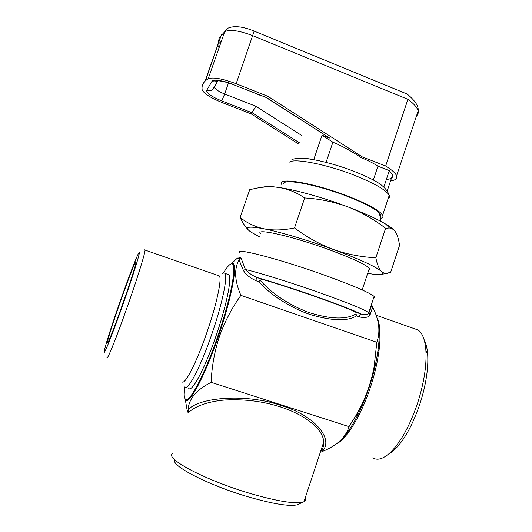<?xml version="1.0" encoding="UTF-8"?>
<svg xmlns="http://www.w3.org/2000/svg" width="532" height="532" viewBox="0 0 532 532"><rect width="100%" height="100%" fill="white"/><g stroke="black" fill="none" stroke-linecap="round" stroke-linejoin="round"><path stroke-width="0.8" d="M184.584 386.944L184.165 395.203L185.089 398.92C188.468 405.118 204.248 375.838 217.887 335.918C231.586 296.038 237.385 262.555 231.513 263.832L230.635 264.091C228.78 265.056 226.393 267.988 223.467 272.896M172.76 453.51C163.856 458.165 205.438 480.416 250.898 493.656C277.225 501.217 294.495 504.057 302.708 502.195L303.952 501.729C305.601 500.891 306.013 499.641 305.188 497.999M320.364 452.167C322.884 449.075 323.995 445.73 323.682 442.132C323.582 429.125 304.404 414.395 280.038 406.814C262.861 401.288 244.634 399.013 225.355 399.984C208.464 401.214 194.06 406.508 188.268 412.932L187.138 410.771M174.769 459.761C170.213 465.387 208.424 485.284 248.63 496.961C273.262 504.004 289.501 506.617 297.348 504.802L299.39 503.804M237.265 257.934C236.993 258.333 238.176 258.193 240.83 257.521L245.412 269.465C247.872 272.484 251.703 275.164 256.909 277.498C269.877 281.149 293.538 288.63 316.434 296.67C340.001 305.082 354.771 310.834 360.756 313.927C364.44 314.911 367.08 314.758 368.689 313.481L371.861 305.202L372.653 307.144C379.203 319.951 380.593 331.662 376.822 342.262L240.89 295.36C231.846 308.015 224.69 321.72 219.423 336.477C214.522 351.399 211.763 366.688 211.151 382.335C196.268 389.896 188.601 399.06 188.155 409.826L188.308 411.987L187.138 410.179L185.216 399.133M260.108 280.198L258.805 281.721L255.686 280.63L256.909 277.498L262.156 279.333L260.108 280.198C270.881 292.806 289.009 305.308 309.877 312.816C331.23 319.366 346.631 319.699 356.068 313.827L355.768 312.178C343.22 305.92 291.337 287.672 262.156 279.333M356.068 313.827L356.52 315.915C347.336 321.508 331.695 320.976 309.591 314.339C288.437 307.004 268.919 293.292 258.805 281.721M355.768 312.178L360.756 313.927L359.705 315.496L359.486 316.959L356.52 315.915M372.752 457.833C377.208 460.606 382.761 459.109 389.404 453.364C400.297 443.129 409.76 426.179 417.793 402.511C424.057 382.581 426.757 365.211 425.893 350.408C425.055 339.782 422.441 332.979 418.066 329.993L413.896 328.523M373.564 298.106C374.993 297.973 375.18 297.408 374.122 296.417C369.241 292.474 352.789 285.411 324.766 275.243C277.538 258.239 230.948 246.535 240.018 253.146M387.595 454.88L393.54 450.75C403.801 441.134 412.672 425.281 420.16 403.196C426.006 384.589 428.513 368.33 427.681 354.425C427.216 348.121 426.019 343.187 424.104 339.629M222.117 273.747L223.932 272.81L224.916 273.348C227.942 276.394 222.343 303.699 211.989 333.657C200.677 366.907 187.35 392.19 184.644 387.023L184.631 387.01M227.536 274.266L228.96 274.765C232.185 278.303 225.954 308.035 214.835 339.343C203.756 370.698 191.633 392.769 188.727 388.327M218.127 275.516L219.364 275.942C222.057 278.755 216.704 304.131 207.088 331.908C196.627 362.625 184.405 386.185 181.964 381.604M368.736 270.203C369.959 269.923 370.166 269.292 369.361 268.314C365.524 264.431 352.29 258.286 329.66 249.88C291.942 236.002 253.764 227.55 260.64 233.881M123.158 303.825C111.401 337.368 101.732 360.849 104.525 349.71C106.141 342.754 113.017 321.587 120.445 300.514C128.658 277.125 136.99 255.44 138.879 252.773C141.465 248.457 133.911 273.322 123.158 303.825M144.79 249.787L145.017 250.073C145.462 252.121 137.728 277.205 127.78 305.481C116.854 336.709 106.826 361.501 106.905 357.644M135.979 261.518L135.753 263.699C133.492 274.585 110.191 340.32 107.743 342.728L107.364 342.894C106.46 339.895 134.264 260.886 135.979 261.518M380.181 217.076C381.417 216.211 381.138 214.848 379.349 212.986C374.435 208.291 363.369 202.599 346.139 195.922C315.868 184.265 282.904 178.28 283.496 183.879M380.46 218.426C382.694 217.894 383.412 216.823 382.628 215.221C379.476 210.346 367.512 203.849 346.751 195.729C312.231 182.416 276.214 176.77 281.854 184.591L282.133 185.063M386.378 179.45C391.386 179.011 393.461 177.449 392.596 174.762L389.318 170.612L377.966 166.184C373.663 163.357 368.004 160.471 360.982 157.512C351.752 151.294 342.395 146.187 332.906 142.19L322.033 135.221L313.76 159.58C307.975 158.556 303.273 158.09 299.676 158.184M322.033 135.221L329.674 138.054L266.718 97.689L233.335 84.661M266.565 97.815L329.674 138.054M406.82 93.905L407.911 94.676L407.911 99.318L385.66 166.037C391.951 169.927 395.589 173.193 396.586 175.826C397.304 177.907 396.327 179.377 393.653 180.228L390.574 180.84M261.112 95.694L255.147 93.326M301.983 135.653L255.859 106.254L251.23 113.928L222.449 102.683C210.965 98.014 204.228 93.785 202.227 89.981L202.127 89.562C201.522 85.18 203.543 81.582 208.192 78.763C213.033 76.947 222.349 78.603 236.148 83.743L267.975 96.372L266.718 97.689L233.255 84.628C226.113 81.549 216.843 80.279 217.129 81.004L217.761 80.837M267.975 96.372L362.325 156.913L385.66 166.037M299.037 144.278L251.23 113.928M360.982 157.512L362.325 156.913M332.906 142.19L326.076 162.373M313.76 159.58L314.193 159.746M383.532 186.466L383.978 186.639L389.318 170.612M373.344 180.009L377.966 166.184M394.312 230.416C392.709 228.687 389.956 226.645 386.052 224.291C377.102 218.951 364.327 213.126 347.728 206.815C323.143 197.512 294.828 189.651 278.336 187.39C271.586 186.453 266.771 186.3 263.879 186.938L259.443 187.69M367.712 273.275C374.668 274.598 379.276 274.984 381.537 274.439L390.648 272.331L399.539 245.405C398.714 239.087 397.171 234.326 394.91 231.121L393.155 229.392L391.14 228.348L389.358 227.989L385.607 228.295C374.049 219.35 361.421 212.188 347.728 206.815C333.903 201.801 319.552 198.848 304.683 197.951C296.444 192.378 287.659 188.86 278.336 187.39C271.061 186.459 263.699 186.739 256.258 188.235L249.714 189.691L240.132 217.522C242.426 222.416 244.986 226.366 247.806 229.358M385.607 228.295L375.838 257.741C361.481 257.102 347.336 254.356 333.404 249.495C319.592 244.261 306.625 237.073 294.509 227.935L304.683 197.951M294.509 227.935C283.556 230.256 273.435 230.562 264.158 228.853C255.014 226.792 247.008 223.014 240.132 217.522M387.449 273.268C385.261 273.654 383.293 273.076 381.544 271.52C379.037 269.006 377.135 264.411 375.838 257.741M381.537 274.439C383.133 274.013 383.14 273.042 381.544 271.52C375.825 266.632 359.785 259.29 333.404 249.495C308.64 240.431 280.391 232.052 264.158 228.853C247.633 225.781 243.37 226.945 251.363 232.338L259.603 236.913M240.83 257.521L240.284 258.279L237.452 258.858L236.773 258.665L237.079 258.306M371.23 305.155L371.788 304.849M236.773 258.665L231.094 263.905M255.686 280.63C249.621 277.664 245.518 274.246 243.39 270.376L239.008 259.882L240.284 258.279M369.168 313.002L368.749 312.65C363.688 309.225 347.097 302.502 318.987 292.474C291.476 282.751 260.374 273.062 245.412 269.465L243.39 270.376M372.653 307.144L370.066 314.891C368.616 317.398 365.085 318.089 359.486 316.959M374.122 296.417L368.749 312.65L368.689 313.481L369.128 313.222L370.066 314.891M240.89 295.36C234.605 280.949 233.98 269.125 239.008 259.882M188.155 409.826C199.294 396.766 248.105 393.713 280.736 405.424C315.157 415.386 334.641 439.778 321.9 451.661C336.65 445.883 345.7 437.537 349.032 426.637L355.662 415.997C364.726 400.716 370.877 384.31 374.109 366.787L376.822 342.262M349.032 426.637L211.151 382.335M188.308 411.987L188.268 412.932M187.138 410.179L187.065 411.063M230.775 264.025L232.145 263.48C238.25 261.651 232.364 295.932 218.472 336.124C204.8 376.43 188.594 406.401 185.382 399.592L184.937 398.681M254.09 31.062L254.17 31.095C242.758 26.42 233.987 25.463 227.849 28.223L219.27 37.779L217.768 45.027L218.18 44.116L221.305 41.396M388.161 198.562C389.451 197.824 389.803 196.767 389.218 195.384C386.232 190.037 374.402 183.234 353.714 174.988C326.103 164.195 294.668 158.137 289.455 162.074M416.489 115.929C417.972 114.626 418.518 112.99 418.119 111.028C417.381 107.657 413.976 103.753 407.911 99.318L252.88 35.724C239.174 30.51 229.791 29.16 224.717 31.674L208.192 78.763M407.359 94.124L254.17 31.095L236.148 83.743M205.113 81.07L217.768 45.027L219.051 47.827M215.214 85.18L214.629 86.836L212.374 89.782C210.606 90.899 208.704 91.092 206.669 90.36C206.489 93.12 211.53 96.638 221.791 100.927L252.268 112.844L299.523 142.862M233.468 84.515C224.198 80.611 212.374 78.922 211.969 81.356C214.05 82.114 216.005 81.941 217.827 80.831M211.969 81.356L206.669 90.36M255.859 106.254L224.644 93.984L221.791 100.927M228.501 82.939L224.644 93.984C218.891 91.624 215.533 89.482 214.569 87.554L214.529 87.102M377.141 318.203C382.568 328.357 380.38 356.513 370.997 385.567C361.66 414.621 346.831 439.046 336.41 443.894M343.14 437.583C348.294 431.878 353.454 423.785 358.628 413.304C365.437 399.253 370.784 384.164 374.674 368.031C378.531 351.339 379.908 337.72 378.811 327.187M280.736 405.424L280.038 406.814M221.452 34.6L205.472 80.731M393.54 450.75L389.404 453.364M378.006 350.402L379.077 350.768M396.586 175.826L418.119 111.028C418.857 106.506 415.452 101.053 407.911 94.676M215.66 84.462L214.569 87.554L212.374 89.782L217.894 80.831M392.596 174.762L387.396 190.396M291.902 159.573C299.469 156.714 314.758 158.749 337.76 165.678C350.295 169.648 361.481 174.077 371.316 178.958C377.082 181.937 386.398 186.779 389.218 195.384L382.628 215.221M379.349 212.986L381.085 221.478M386.052 224.291L389.358 227.989M145.017 250.073L219.364 275.942M362.179 289.94L369.361 268.314M224.916 273.348L228.96 274.765M427.681 354.425L425.893 350.408M418.066 329.993L376.171 315.25M355.662 415.997L358.628 413.304C353.288 424.11 348.034 432.317 342.861 437.916M374.109 366.787L374.674 368.031C378.957 349.165 380.234 334.601 378.505 324.327M297.348 504.802L302.708 502.195M303.952 501.729L323.682 442.132"/></g></svg>
